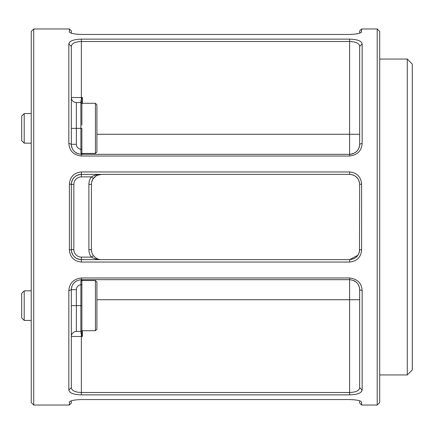 <?xml version="1.0" encoding="UTF-8"?>
<svg xmlns="http://www.w3.org/2000/svg" width="434" height="434" viewBox="0 0 434 434"><rect width="100%" height="100%" fill="white"/><g stroke="black" fill="none" stroke-linecap="round" stroke-linejoin="round"><path stroke-width="0.65" d="M377.2 28.97L379.707 31.476L379.707 402.524L377.2 405.031L377.2 28.97L361.603 28.97L361.392 32.295M31.226 402.524L31.226 31.476L33.733 28.97L33.733 405.031L31.226 402.524M407.287 59.057L412.3 64.069L412.3 369.931L407.287 374.943L407.287 59.057L379.707 59.057M359.471 251.498L359.65 184.407L361.603 184.059L361.603 249.941C360.947 257.243 356.954 261.273 349.625 262.044L81.37 262.044C74.051 261.29 70.058 257.253 69.391 249.941L69.391 184.059C70.042 176.757 74.035 172.727 81.37 171.956L349.625 171.956C356.938 172.71 360.931 176.746 361.603 184.059M72.711 400.436L71.339 400.821L71.339 403.045L69.391 405.031L69.597 401.705M70.243 401.266L69.391 402.123C70.042 400.69 74.035 399.833 81.37 399.557L349.625 399.557C356.938 399.828 360.931 400.685 361.603 402.123L361.603 405.031L377.2 405.031M361.392 401.705L360.746 401.266M353.873 399.747L349.625 399.557M74.632 400.056L72.885 400.398M361.283 391.902L362.157 389.987C361.641 393.009 357.464 394.636 349.625 394.864L81.37 394.864C73.547 394.642 69.369 393.014 68.832 389.987L68.832 290.688C69.353 283.201 73.53 278.97 81.37 277.982L349.625 277.982C357.448 278.954 361.625 283.19 362.157 290.688L362.157 389.987L359.65 387.681L359.65 289.706C359.216 283.771 355.875 280.429 349.625 279.675L81.37 279.675C75.104 280.44 71.762 283.782 71.339 289.706L71.339 387.681C71.773 390.671 75.12 392.276 81.37 392.493L349.625 392.493C355.885 392.271 359.227 390.671 359.65 387.681M360.746 32.734L361.603 31.877C360.947 33.309 356.954 34.167 349.625 34.443L81.37 34.443C74.051 34.172 70.058 33.315 69.391 31.877L69.391 28.97L71.339 30.955L71.339 33.179M359.65 184.407C359.075 178.331 355.734 174.983 349.625 174.381L81.37 174.381C75.25 174.994 71.903 178.341 71.339 184.407L71.339 249.593C71.919 255.669 75.261 259.017 81.37 259.619L349.625 259.619C355.744 259.006 359.086 255.659 359.65 249.593L361.603 249.941M71.339 46.319L71.339 144.294C71.773 150.229 75.12 153.571 81.37 154.325L349.625 154.325C355.885 153.56 359.227 150.218 359.65 144.294L359.65 46.319C359.216 43.329 355.875 41.724 349.625 41.507L81.37 41.507C75.104 41.729 71.762 43.329 71.339 46.319L68.832 44.013C69.353 40.991 73.53 39.364 81.37 39.136L349.625 39.136C357.448 39.358 361.625 40.986 362.157 44.013L362.157 43.997M358.278 33.564L359.65 33.179L359.65 30.955L361.603 28.97M361.603 405.031L359.65 403.045L359.65 400.821M69.711 42.098L68.832 44.013L68.832 143.312L71.339 144.294A10.031 10.031 0 0 0 77.409 153.506M359.65 46.319L362.157 44.013L362.157 143.312C361.641 150.799 357.464 155.03 349.625 156.018L81.37 156.018C73.547 155.047 69.369 150.81 68.832 143.312M69.597 32.295L70.243 32.734M77.122 34.253L81.37 34.443M356.357 33.944L358.104 33.602M81.869 305.639L80.865 305.639L80.865 331.462L81.869 330.458L82.373 336.475L81.37 334.717L80.865 331.462L76.351 331.462A5.013 5.013 0 0 0 71.339 336.475L81.37 336.475L81.37 394.864M80.908 280.934L81.869 280.18A0.499 0.499 0 0 1 81.939 279.925A0.499 0.499 0 0 0 81.869 280.18L81.869 284.715L80.865 284.715A5.013 5.013 0 0 0 76.351 289.706L76.351 305.639L80.865 305.639L80.908 280.934L81.37 279.995L82.373 279.675L81.869 280.18L81.869 332.509L81.869 330.708L95.409 330.708L95.409 280.565L96.912 282.073L96.912 329.205L95.409 330.708M82.373 153.435L82.373 154.325A0.499 0.499 0 0 1 82.037 154.195L81.37 154.005L80.908 153.066L80.865 102.538L76.351 102.538A5.013 5.013 0 0 1 71.339 97.525L82.373 97.525L81.869 103.542L80.865 102.538L76.351 102.538A5.013 5.013 0 0 1 71.339 97.525M76.351 102.538L76.351 128.361L81.869 128.361L81.869 153.82L81.869 153.435L95.409 153.435L95.409 103.292L96.912 104.795L96.912 151.927L95.409 153.435M81.869 125.166L81.869 101.491L80.908 100.829L82.373 97.525L82.373 103.292M91.438 183.468L91.395 249.593A10.031 10.031 0 0 0 93.402 255.61C95.702 258.339 98.377 259.673 101.426 259.619C97.607 259.651 94.265 258.816 91.395 257.112A12.537 12.537 0 0 1 88.889 249.593L88.889 184.407A12.537 12.537 0 0 1 91.395 176.888C94.265 175.184 97.607 174.349 101.426 174.381L97.162 175.331M349.658 259.619L357.914 255.23M357.985 255.127L358.837 253.559M359.135 252.772L359.357 252.002M359.385 251.888L359.45 251.595M359.65 184.374L359.607 183.457M359.455 182.437L359.374 182.058M359.341 181.927L359.249 181.586M359.178 181.363L358.934 180.68M358.75 180.251L358.484 179.714M358.338 179.448L357.985 178.868M357.887 178.727L355.609 176.361M355.424 176.226L353.412 175.124M352.544 174.815L351.627 174.582M69.391 184.059L71.339 184.407A10.031 10.031 0 0 1 72.093 180.593M72.321 180.083A10.031 10.031 0 0 1 81.37 174.381L81.37 176.888A7.519 7.519 0 0 0 73.845 184.407L73.845 249.593A7.519 7.519 0 0 0 81.37 257.112L91.395 257.112L93.462 255.686M353.585 280.494A10.031 10.031 0 0 1 359.65 289.706L362.157 290.688M362.157 143.312L359.65 144.294A10.031 10.031 0 0 1 358.945 147.994M358.847 148.222A10.031 10.031 0 0 1 356.303 151.775M356.07 151.976A10.031 10.031 0 0 1 354.838 152.86M353.591 153.506A10.031 10.031 0 0 1 349.625 154.325L349.625 39.136M91.417 250.212L91.699 252.029M91.992 253.006L92.111 253.31M92.323 253.798L93.267 255.425M93.527 255.772L94.645 256.982M95.328 257.557L96.256 258.187M96.451 258.301L96.928 258.555M97.352 258.756L97.742 258.919M98.344 259.136L98.827 259.277M96.972 175.423L96.115 175.9M96.082 175.922L92.974 179.009M92.61 179.622L91.628 182.269M101.426 174.381C98.377 174.327 95.702 175.661 93.402 178.39A10.031 10.031 0 0 0 91.395 184.407L88.889 184.407M81.869 103.542L80.865 102.538L80.908 100.829M76.351 289.706L71.339 289.706A10.031 10.031 0 0 1 74.691 282.225A10.031 10.031 0 0 0 71.339 289.706L68.832 290.688M74.919 282.024A10.031 10.031 0 0 1 76.422 280.982A10.031 10.031 0 0 0 74.919 282.024M81.901 154.005A0.499 0.499 0 0 1 81.869 153.82L82.037 154.195L81.37 154.005L81.37 156.018M82.031 99.657L81.37 99.283L81.37 39.136M82.031 334.343L81.923 333.415M82.373 279.675A0.499 0.499 0 0 0 82.135 279.735A0.499 0.499 0 0 1 82.373 279.675L82.373 280.565M82.037 279.805A0.499 0.499 0 0 0 81.977 279.87A0.499 0.499 0 0 1 82.037 279.805L81.37 279.995L81.37 277.982M81.37 262.044L81.37 259.619A10.031 10.031 0 0 1 71.339 249.593L73.845 249.593M81.869 153.435L81.869 149.285L80.865 149.285A5.013 5.013 0 0 1 76.351 144.294L71.339 144.294M81.869 153.82L80.908 153.066M81.869 332.509L80.908 333.171M82.037 334.364L81.37 334.717L81.37 336.475L82.373 336.475L82.373 330.708M69.391 249.941L71.339 249.593A10.031 10.031 0 0 0 81.37 259.619L81.37 257.112M81.37 176.888L91.395 176.888L93.402 178.39M68.832 389.987L71.339 387.681M24.206 320.428L21.7 317.921L21.7 293.351L24.206 290.845L24.206 320.428L31.226 320.428M96.912 293.606L96.912 282.073M24.206 143.155L21.7 140.649L21.7 116.079L24.206 113.572L24.206 143.155L31.226 143.155M96.912 116.328L96.912 140.296M96.912 134.269L359.65 134.269M349.625 394.864L349.625 299.731L96.912 299.731M71.339 305.639L76.351 305.639L76.351 331.462M71.339 128.361L76.351 128.361L76.351 144.294M359.65 299.731L349.625 299.731L349.625 277.982M71.339 184.407L73.845 184.407M349.625 259.619L349.625 262.044M81.37 171.956L81.37 174.381M349.625 174.381L349.625 171.956M88.889 249.593L91.395 249.593M349.625 156.018L349.625 154.325M407.287 374.943L379.707 374.943M69.391 405.031L33.733 405.031M69.391 28.97L33.733 28.97M81.869 280.565L95.409 280.565M24.206 290.845L31.226 290.845M81.869 103.292L95.409 103.292M24.206 113.572L31.226 113.572L24.206 113.572"/></g></svg>
